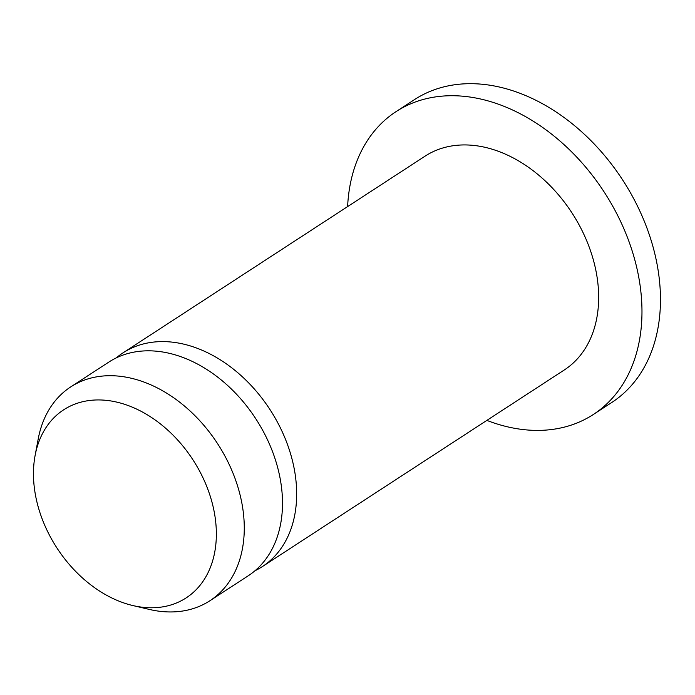<?xml version="1.0" encoding="UTF-8"?>
<svg xmlns="http://www.w3.org/2000/svg" width="695" height="695" viewBox="0 0 695 695"><rect width="100%" height="100%" fill="white"/><g stroke="black" fill="none" stroke-linecap="round" stroke-linejoin="round"><path stroke-width="1.04" d="M486.856 420.397A180.726 130.504 -123.1 0 0 593.322 414.498L611.808 402.457A180.726 130.504 -123.1 0 0 622.546 179.797A180.726 130.504 -123.1 0 0 414.567 99.567L396.072 111.608A180.726 130.504 -123.1 0 0 347.622 206.589M593.322 414.498A180.726 130.504 -123.1 0 0 604.051 191.837A180.726 130.504 -123.1 0 0 396.072 111.608M254.943 570.777A127.576 92.114 -123.1 0 0 262.319 566.616L564.314 369.957A127.576 92.114 -123.1 0 0 571.889 212.783A127.576 92.114 -123.1 0 0 425.079 156.149L123.093 352.808A127.576 92.114 -123.1 0 0 116.3 357.873M262.319 566.616A127.576 92.114 -123.1 0 0 269.895 409.442A127.576 92.114 -123.1 0 0 123.093 352.808M132.867 605.553L149.356 609.428A127.576 92.114 -123.1 0 0 209.933 600.723L248.15 575.842A127.576 92.114 -123.1 0 0 255.725 418.668A127.576 92.114 -123.1 0 0 108.915 362.034L70.708 386.915A127.576 92.114 -123.1 0 0 38.242 438.806L35.115 455.451A112.225 81.037 -123.1 0 0 45.809 527.687A112.225 81.037 -123.1 0 0 132.867 605.553A112.225 81.037 -123.1 0 0 216.353 534.533A112.225 81.037 -123.1 0 0 133.84 407.817A112.225 81.037 -123.1 0 0 35.115 455.451M209.933 600.723A127.576 92.114 -123.1 0 0 217.509 443.558A127.576 92.114 -123.1 0 0 70.708 386.915"/></g></svg>
